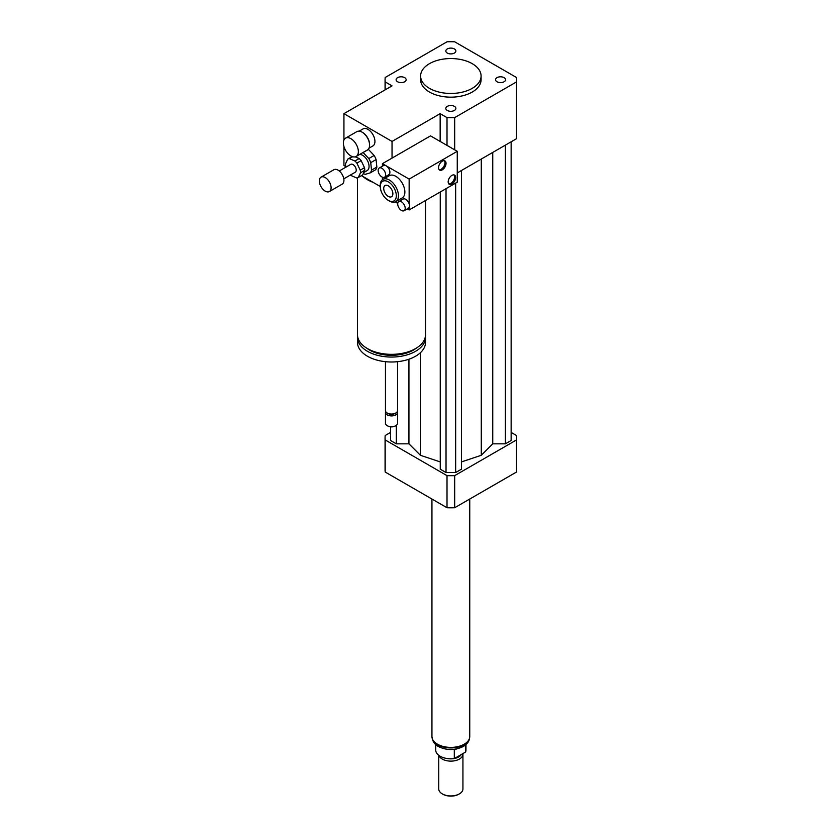 <?xml version="1.0" encoding="UTF-8"?>
<svg xmlns="http://www.w3.org/2000/svg" width="836" height="836" viewBox="0 0 836 836"><rect width="100%" height="100%" fill="white"/><g stroke="black" fill="none" stroke-linecap="round" stroke-linejoin="round"><path stroke-width="1.25" d="M497.002 77.654A5.026 2.905 180 0 1 502.478 77.027A5.026 2.905 180 0 1 505.581 79.713A5.026 2.905 180 0 1 500.555 82.607A5.026 2.905 180 0 1 495.529 79.713A5.026 2.905 180 0 1 497.002 77.654M454.397 106.36A5.026 2.905 180 0 1 455.871 108.408A5.026 2.905 180 0 1 450.844 111.313A5.026 2.905 180 0 1 445.818 108.408A5.026 2.905 180 0 1 448.922 105.733A5.026 2.905 180 0 1 454.397 106.36M404.687 81.761A5.026 2.905 180 0 1 399.2 82.388A5.026 2.905 180 0 1 396.107 79.713A5.026 2.905 180 0 1 401.123 76.807A5.026 2.905 180 0 1 406.15 79.713A5.026 2.905 180 0 1 404.687 81.761M447.291 53.055A5.026 2.905 180 0 1 445.818 51.006A5.026 2.905 180 0 1 450.844 48.101A5.026 2.905 180 0 1 455.871 51.006A5.026 2.905 180 0 1 452.767 53.682A5.026 2.905 180 0 1 447.291 53.055M350.88 155.945A10.586 6.113 60 0 1 343.962 146.613A10.586 6.113 60 0 1 345.592 138.128A10.586 6.113 60 0 1 356.167 144.241A10.586 6.113 60 0 1 356.167 156.468A10.586 6.113 60 0 1 350.88 155.945M345.592 138.128L356.815 131.649A10.586 6.113 60 0 1 362.103 132.172A10.586 6.113 60 0 1 369.585 145.14A10.586 6.113 60 0 1 367.401 149.978L356.167 156.468M362.375 132.339A9.823 5.674 60 0 1 362.636 132.485A9.823 5.674 60 0 1 369.585 144.524A9.823 5.674 60 0 1 369.585 144.816M359.156 131.168L363.075 128.911A9.823 5.674 60 0 1 372.898 134.586A9.823 5.674 60 0 1 372.898 145.934L368.979 148.191M425.524 200.494L425.524 334.703A34.015 19.646 180 0 1 415.565 348.591A34.015 19.646 180 0 1 378.489 352.844A34.015 19.646 180 0 1 357.484 334.703L357.484 177.796M389.367 201.006L388.301 200.379L389.367 201.006A12.854 7.419 60 0 0 395.794 201.633A12.854 7.419 60 0 0 395.794 186.794A12.854 7.419 60 0 0 382.94 179.374A12.854 7.419 60 0 0 380.275 185.258L380.275 186.491A11.338 6.552 60 0 1 388.301 181.861A11.338 6.552 60 0 1 396.316 195.749A11.338 6.552 60 0 1 388.301 200.379L388.301 200.379A11.338 6.552 60 0 1 380.275 186.491L373.023 182.311A34.015 19.646 180 0 1 362.939 176.49L361.465 175.633M416.338 348.121A30.995 17.89 180 0 1 413.423 350.075A30.995 17.89 180 0 1 366.67 348.121M425.44 336.062A34.015 19.646 180 0 1 425.524 337.42A34.015 19.646 180 0 1 415.565 351.308A34.015 19.646 180 0 1 378.489 355.561A34.015 19.646 180 0 1 357.484 337.42A34.015 19.646 180 0 1 357.568 336.062M425.524 337.42L425.524 342.352A34.015 19.646 180 0 1 415.565 356.24A34.015 19.646 180 0 1 378.489 360.504A34.015 19.646 180 0 1 357.484 342.352L357.484 337.42M397.549 361.685L397.549 410.57A6.051 3.49 180 0 1 395.783 413.036A6.051 3.49 180 0 1 387.225 413.036A6.051 3.49 180 0 1 385.459 410.57L385.459 361.685M394.979 413.496L395.783 413.036L394.979 413.496A4.912 2.832 180 0 1 388.029 413.496L387.225 413.036M397.34 411.49A6.051 3.49 180 0 1 397.549 412.42A6.051 3.49 180 0 1 395.783 414.886A6.051 3.49 180 0 1 389.189 415.638A6.051 3.49 180 0 1 385.459 412.42A6.051 3.49 180 0 1 385.678 411.49M397.549 412.42L397.549 423.215A6.051 3.49 180 0 1 395.783 425.691A6.051 3.49 180 0 1 387.225 425.691A6.051 3.49 180 0 1 385.459 423.215L385.459 412.42M395.501 425.848A5.288 3.051 180 0 1 395.25 425.994L395.783 425.691L395.25 425.994A5.288 3.051 180 0 1 387.768 425.994A5.288 3.051 180 0 1 387.517 425.848M373.023 182.311L362.939 176.49M345.916 166.657L343.93 165.507L343.93 146.499M454.68 149.822L454.68 117.615A65.772 37.975 180 0 1 447.009 117.615L440.154 113.654L392.042 141.43L392.042 158.098M440.154 113.654L440.154 141.43M343.93 140.082L343.93 113.654L392.042 141.43M385.187 89.839L385.187 81.918L392.042 85.878L343.93 113.654M472.225 63.661A30.242 17.462 180 0 1 481.087 76.003A30.242 17.462 180 0 1 450.844 93.465A30.242 17.462 180 0 1 420.602 76.003A30.242 17.462 180 0 1 439.276 59.878A30.242 17.462 180 0 1 472.225 63.661M481.087 76.003L481.087 79.713A30.242 17.462 180 0 1 450.844 97.164A30.242 17.462 180 0 1 420.602 79.713L420.602 76.003M385.187 81.918A65.772 37.975 180 0 1 385.072 79.713A65.772 37.975 180 0 1 385.187 77.497L447.009 41.8A65.772 37.975 180 0 1 454.68 41.8L516.502 77.497A65.772 37.975 180 0 1 516.617 79.713L516.617 136.498A65.772 37.975 180 0 1 516.502 138.713L457.261 172.916M447.009 145.391L447.009 117.615M516.617 79.713A65.772 37.975 180 0 1 516.502 81.918L454.68 117.615M516.502 138.713L516.502 81.918M390.548 432.421L385.187 435.514A65.772 37.975 0 0 0 385.072 437.73A65.772 37.975 0 0 0 385.187 439.935L447.009 475.632A65.772 37.975 0 0 0 454.68 475.632L516.502 439.935A65.772 37.975 0 0 0 516.617 437.73A65.772 37.975 0 0 0 516.502 435.514L511.141 432.421M461.43 461.921L481.285 455.296L492.749 443.832L505.372 443.832L511.141 440.499L511.141 141.806M440.258 191.987L440.258 469.205L446.027 472.539L455.651 472.539L461.43 469.205L461.43 170.513M390.548 426.841L390.548 440.499L396.316 443.832L408.94 443.832L420.404 455.296L440.258 461.921M516.502 439.935L516.502 472.037A65.772 37.975 0 0 0 516.617 469.822L516.617 437.73M385.072 437.73L385.072 469.822A65.772 37.975 0 0 0 385.187 472.037L447.009 507.734A65.772 37.975 0 0 0 454.68 507.734L516.502 472.037M385.187 439.935L385.187 472.037M447.009 475.632L447.009 507.734M454.68 475.632L454.68 507.734M396.316 443.832L396.316 425.336M408.94 443.832L408.94 359.219M420.404 455.296L420.404 352.719M481.285 455.296L481.285 159.049M455.651 472.539L455.651 183.105M446.027 472.539L446.027 188.654M505.372 443.832L505.372 145.14M492.749 443.832L492.749 152.424M465.558 744.939L465.558 752.055L454.303 758.565L454.303 749.923L456.686 748.931M435.723 744.583L435.723 750.07A15.121 8.726 0 0 0 454.303 758.565M465.558 752.055A15.121 8.726 0 0 0 465.965 750.07L465.965 744.583M442.568 794.043A11.338 6.552 0 0 0 442.829 794.2A11.338 6.552 0 0 0 458.859 794.2A11.338 6.552 0 0 0 459.121 794.043M438.743 755.305L438.743 788.954A12.101 6.981 0 0 0 442.286 793.886A12.101 6.981 0 0 0 459.392 793.886A12.101 6.981 0 0 0 462.935 788.954L462.935 754.135A12.101 6.981 0 0 0 462.904 753.591M438.973 755.472A12.101 6.981 0 0 0 452.004 761.094A12.101 6.981 0 0 0 462.935 754.135M447.835 758.618A10.962 6.333 0 0 0 453.854 758.618M454.356 758.524A10.962 6.333 0 0 0 461.221 754.563M431.94 499.029L431.94 736.485A18.904 10.91 0 0 0 450.844 747.394A18.904 10.91 0 0 0 469.748 736.485L469.748 499.029M355.237 156.844L359.187 158.547L354.903 161.014L349.396 158.631A10.586 6.113 60 0 0 347.724 159.122A10.586 6.113 60 0 0 347.692 159.143L345.529 163.804A10.586 6.113 60 0 0 345.801 166.416L346.104 167.043M364.778 170.293L362.625 174.964L358.341 177.431L360.504 172.759L364.778 170.293A10.586 6.113 60 0 0 364.506 167.691L360.232 170.157L356.878 163.114L361.152 160.637L364.506 167.691M349.396 158.631L352.688 156.729M350.503 174.975A10.586 6.113 60 0 0 351.13 175.56L356.638 177.943A10.586 6.113 60 0 0 358.31 177.451A10.586 6.113 60 0 1 358.31 177.451L362.584 174.985A10.586 6.113 60 0 1 362.552 175.006A10.586 6.113 60 0 0 362.625 174.964M347.724 159.122L351.998 156.656A10.586 6.113 60 0 0 351.966 156.666L347.766 159.101M359.187 158.547A10.586 6.113 60 0 1 361.152 160.637M354.903 161.014A10.586 6.113 60 0 1 356.878 163.114M360.232 170.157A10.586 6.113 60 0 1 360.504 172.759M370.745 162.654L376.085 159.571L376.858 167.054L371.508 170.136L370.745 162.654A12.854 7.419 60 0 0 368.791 158.558L363.127 152.539L368.477 149.445L374.131 155.465L368.791 158.558M363.263 173.564A12.854 7.419 60 0 0 365.363 174.316L370.254 172.853L375.604 169.771A12.854 7.419 60 0 0 376.858 167.054M371.508 170.136A12.854 7.419 60 0 1 370.254 172.853M359.658 154.451A9.071 5.235 60 0 1 367.809 161.327A9.071 5.235 60 0 1 367.171 170.586L363.723 172.582M374.131 155.465A12.854 7.419 60 0 1 376.085 159.571M319.383 181.809A8.318 4.797 60 0 1 321.066 177.138A8.318 4.797 60 0 1 329.374 181.934A8.318 4.797 60 0 1 329.374 191.538A8.318 4.797 60 0 1 323.313 189.657A8.318 4.797 60 0 1 319.383 181.809M321.066 177.138L333.888 169.729A8.318 4.797 60 0 1 342.206 174.525A8.318 4.797 60 0 1 342.206 184.129L329.374 191.538M339.27 170.983L350.744 164.358A4.535 2.623 60 0 1 355.29 166.981A4.535 2.623 60 0 1 355.29 172.216L343.805 178.841M448.786 183.889A5.288 3.051 120 0 0 453.488 180.618A5.288 3.051 120 0 0 453.969 174.912M451.91 175.382A5.288 3.051 -60 0 1 454.554 175.121A5.288 3.051 -60 0 1 454.554 181.234A5.288 3.051 -60 0 1 449.266 184.286A5.288 3.051 -60 0 1 448.451 180.043A5.288 3.051 -60 0 1 451.91 175.382M439.161 169.687A5.288 3.051 120 0 0 443.864 166.416A5.288 3.051 120 0 0 444.344 160.711M442.286 161.191A5.288 3.051 -60 0 1 444.94 160.93A5.288 3.051 -60 0 1 444.94 167.033A5.288 3.051 -60 0 1 439.642 170.095A5.288 3.051 -60 0 1 438.837 165.852A5.288 3.051 -60 0 1 442.286 161.191M401.458 201.81A5.288 3.051 60 0 1 404.917 206.471A5.288 3.051 60 0 1 404.101 210.714A5.288 3.051 60 0 1 401.458 210.453A5.288 3.051 60 0 1 397.999 205.781A5.288 3.051 60 0 1 398.814 201.549A5.288 3.051 60 0 1 401.458 201.81M398.814 201.549L403.088 199.072A5.288 3.051 60 0 1 409.149 203.859A5.288 3.051 60 0 1 409.149 207.401A5.288 3.051 60 0 1 408.376 208.248L404.101 210.714M381.885 168.287A5.288 3.051 60 0 1 385.344 172.947A5.288 3.051 60 0 1 384.529 177.19A5.288 3.051 60 0 1 379.241 174.139A5.288 3.051 60 0 1 379.241 168.026A5.288 3.051 60 0 1 381.885 168.287M379.241 168.026L383.515 165.559A5.288 3.051 60 0 1 386.159 165.821A5.288 3.051 60 0 1 389.618 170.481A5.288 3.051 60 0 1 388.803 174.724L384.529 177.19M409.149 207.401L409.149 209.951L407.289 208.875M382.418 166.186L382.418 163.657L409.149 179.092L409.149 203.859M382.846 194.767L382.418 194.025M382.418 179.73L382.418 177.19M397.758 203.378L395.219 201.915M382.94 179.374L389.357 175.675A12.854 7.419 60 0 1 402.21 183.094A12.854 7.419 60 0 1 402.21 197.933L395.794 201.633M388.301 185.832A6.479 3.741 60 0 1 392.533 191.548A6.479 3.741 60 0 1 391.541 196.732A6.479 3.741 60 0 1 385.062 192.991A6.479 3.741 60 0 1 385.062 185.519A6.479 3.741 60 0 1 388.301 185.832M409.149 209.951L457.261 182.175L457.261 151.316L430.53 135.881L382.418 163.657M457.261 151.316L409.149 179.092M469.477 738.324A18.747 10.826 180 0 1 464.105 744.761A18.747 10.826 180 0 1 444.658 747.321A18.747 10.826 180 0 1 432.212 738.324M362.636 132.485L362.103 132.172M369.585 144.524L369.585 145.14M387.768 425.994L387.225 425.691M385.072 89.901L385.072 79.713M469.592 737.101C469.665 740.654 467.575 743.789 463.322 746.485C454.972 750.488 446.717 750.529 438.555 746.6C434.72 744.677 432.557 741.511 432.097 737.101M458.859 794.2L459.392 793.886M442.829 794.2L442.286 793.886"/></g></svg>
